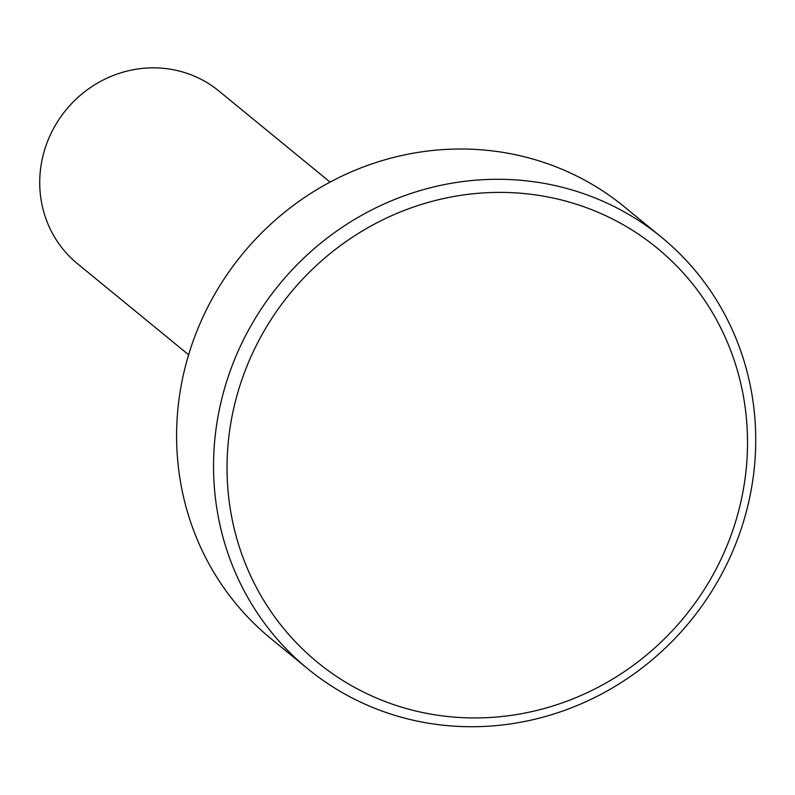 <?xml version="1.0" encoding="UTF-8"?>
<svg xmlns="http://www.w3.org/2000/svg" width="795" height="795" viewBox="0 0 795 795"><rect width="100%" height="100%" fill="white"/><g stroke="black" fill="none" stroke-linecap="round" stroke-linejoin="round"><path stroke-width="1.19" d="M478.908 726.63A279.005 265.649 -50.7 0 1 307.814 668.833A279.005 265.649 -50.7 0 1 279.144 284.65A279.005 265.649 -50.7 0 1 661.45 237.188A279.005 265.649 -50.7 0 1 737.79 538.533A279.005 265.649 -50.7 0 1 478.908 726.63M307.814 668.833L270.866 638.564A279.005 265.649 -50.7 0 1 242.197 254.38A279.005 265.649 -50.7 0 1 624.512 206.919L661.45 237.188M188.624 354.769L77.433 263.672A111.598 106.262 -50.7 0 1 39.75 180.286A111.598 106.262 -50.7 0 1 103.986 79.609A111.598 106.262 -50.7 0 1 218.893 91.008L330.084 182.115M481.77 717.845A267.845 255.026 -50.7 0 1 264.695 329.965A267.845 255.026 -50.7 0 1 715.361 317.702A267.845 255.026 -50.7 0 1 481.77 717.845"/></g></svg>
